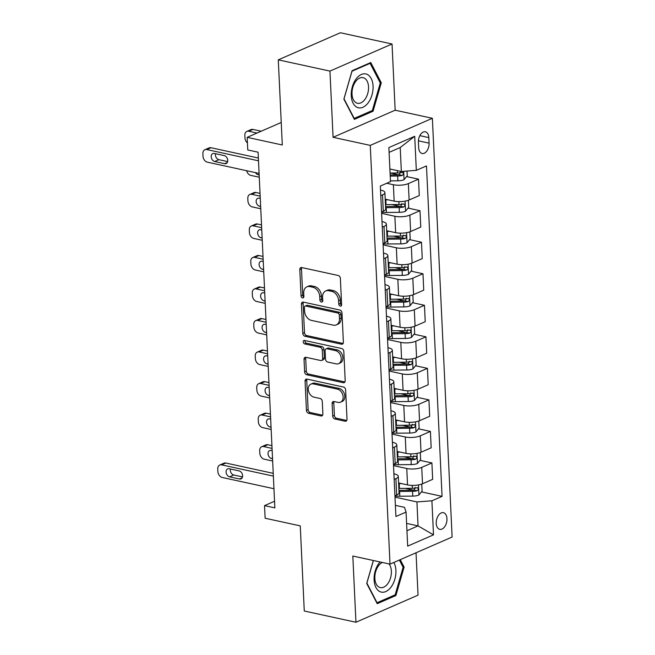 <?xml version="1.0" encoding="UTF-8"?>
<svg xmlns="http://www.w3.org/2000/svg" width="655" height="655" viewBox="0 0 655 655"><rect width="100%" height="100%" fill="white"/><g stroke="black" fill="none" stroke-linecap="round" stroke-linejoin="round"><path stroke-width="0.98" d="M340.281 306.147A1.834 1.326 -113.6 0 0 340.927 306.09A1.834 1.326 -113.6 0 0 341.615 304.722L340.371 278.416A2.612 1.899 -113.6 0 0 338.226 275.493L301.718 267.551A2.612 1.899 -113.6 0 0 300.784 267.633A2.612 1.899 -113.6 0 0 299.802 269.59L301.046 295.896A1.834 1.326 -113.6 0 0 302.544 297.935A1.834 1.326 -113.6 0 0 303.191 297.878A1.834 1.326 -113.6 0 0 303.879 296.51L303.724 293.104A8.368 6.083 -113.6 0 1 306.868 286.849A8.368 6.083 -113.6 0 1 309.84 286.595L312.885 287.258A8.368 6.083 -113.6 0 1 319.746 296.592L319.91 299.998A1.834 1.326 -113.6 0 0 321.409 302.037A1.834 1.326 -113.6 0 0 322.063 301.988A1.834 1.326 -113.6 0 0 322.751 300.612L322.587 297.214A8.368 6.083 -113.6 0 1 325.731 290.951A8.368 6.083 -113.6 0 1 328.704 290.697L331.749 291.36A8.368 6.083 -113.6 0 1 338.61 300.694L338.774 304.1A1.834 1.326 -113.6 0 0 340.281 306.147M446.964 518.678A8.531 5.191 102.3 0 0 443.41 512.685A8.531 5.191 102.3 0 0 436.222 523.361A8.531 5.191 102.3 0 0 439.783 529.355A8.531 5.191 102.3 0 0 446.964 518.678M332.707 416.064A2.612 1.899 -113.6 0 0 334.852 418.979L345.103 421.206A2.612 1.899 -113.6 0 0 346.028 421.124A2.612 1.899 -113.6 0 0 347.011 419.175L345.635 389.954A2.612 1.899 -113.6 0 0 343.49 387.04L306.974 379.098A2.612 1.899 -113.6 0 0 306.041 379.171A2.612 1.899 -113.6 0 0 305.066 381.128L306.442 410.349A2.612 1.899 -113.6 0 0 308.587 413.264L320.958 415.958A2.612 1.899 -113.6 0 0 321.892 415.876A2.612 1.899 -113.6 0 0 322.874 413.919L322.285 401.417A2.612 1.899 -113.6 0 0 320.139 398.502L313.999 397.167A7 5.084 -113.6 0 1 308.497 390.978A7 5.084 -113.6 0 1 310.888 384.133A7 5.084 -113.6 0 1 313.377 383.92L337.415 389.144A7 5.084 -113.6 0 1 342.917 395.333A7 5.084 -113.6 0 1 340.526 402.186A7 5.084 -113.6 0 1 338.037 402.391L334.034 401.523A2.612 1.899 -113.6 0 0 333.1 401.605A2.612 1.899 -113.6 0 0 332.118 403.554L332.707 416.064L334.386 415.327A2.612 1.899 -113.6 0 0 336.531 418.242L346.741 420.469M329.948 71.092L333.076 137.304L395.161 110.204L392.042 43.991L329.948 71.092L278.285 59.851L282.297 144.984L247.164 137.345L247.762 149.954L258.095 152.206L274.863 507.871L264.53 505.627L265.128 518.236L300.26 525.875L304.272 611.009L355.943 622.25L418.037 595.149L416.031 552.771M333.076 137.304L370.272 145.394L390.02 564.127L352.824 556.038L355.943 622.25M341.468 344.202A2.612 1.899 -113.6 0 0 342.401 344.129A2.612 1.899 -113.6 0 0 343.384 342.172L342 312.951A2.612 1.899 -113.6 0 0 339.855 310.036L303.347 302.094A2.612 1.899 -113.6 0 0 302.413 302.168A2.612 1.899 -113.6 0 0 301.431 304.125L302.806 333.346A2.612 1.899 -113.6 0 0 304.952 336.261L341.468 344.202L343.089 343.498M343.818 351.457L345.193 380.67A2.612 1.899 -113.6 0 1 344.211 382.626A2.612 1.899 -113.6 0 1 343.285 382.708L306.769 374.766A2.612 1.899 -113.6 0 1 304.624 371.844L304.035 359.341A2.612 1.899 -113.6 0 1 305.017 357.384A2.612 1.899 -113.6 0 1 305.95 357.311L320.753 360.528A2.612 1.899 -113.6 0 0 321.687 360.447A2.612 1.899 -113.6 0 0 322.669 358.49L322.276 350.196A2.612 1.899 -113.6 0 0 320.131 347.281L304.714 343.924A1.834 1.326 -113.6 0 1 303.273 342.311A1.834 1.326 -113.6 0 1 303.895 340.518A1.834 1.326 -113.6 0 1 304.55 340.461L341.673 348.534A2.612 1.899 -113.6 0 1 343.818 351.457M278.285 59.851L340.371 32.75L392.042 43.991M418.414 142.143L418.676 147.694A8.261 5.027 102.3 0 0 422.123 153.499A8.261 5.027 102.3 0 0 429.082 143.15L428.82 137.607A8.261 5.027 102.3 0 0 425.373 131.802A8.261 5.027 102.3 0 0 418.414 142.143M370.272 145.394L432.365 118.293L452.114 537.026L390.02 564.127M414.713 136.297L416.326 170.349L401.343 171.479L400.213 147.514L414.713 136.297L388.873 147.572L390.478 181.631L380.326 186.061L395.915 516.5L406.067 512.071L404.512 507.347L395.383 505.357M421.452 491.88L442.059 496.359L426.479 165.92L416.326 170.349M442.059 496.359L431.907 500.797L433.512 534.848L407.672 546.123L406.067 512.071M395.161 110.204L432.365 118.293M274.551 501.247L264.53 505.627M281.241 122.469L247.164 137.345M400.213 147.514L389.103 152.369M401.343 171.479L389.881 168.99M406.599 523.394L418.054 525.891L416.924 501.926L394.998 497.153M419.961 460.35L431.891 462.946L432.668 479.337L422.516 483.767A10.66 3.406 177.3 0 1 407.533 484.905L398.592 482.956M431.891 462.946L421.738 467.375A10.66 3.406 177.3 0 1 406.763 468.505L393.508 465.623M418.471 428.82L430.409 431.416L431.178 447.807L421.026 452.237A10.66 3.406 177.3 0 1 406.043 453.375L397.102 451.426M430.409 431.416L420.256 435.845A10.66 3.406 177.3 0 1 405.273 436.975L392.026 434.093M416.989 397.282L428.919 399.877L429.688 416.277L419.536 420.707A10.66 3.406 177.3 0 1 404.561 421.836L395.612 419.896M428.919 399.877L418.766 404.315A10.66 3.406 177.3 0 1 403.783 405.445L390.536 402.563M415.499 365.752L427.428 368.347L428.206 384.747L418.054 389.176A10.66 3.406 177.3 0 1 403.071 390.306L394.13 388.366M427.428 368.347L417.276 372.785A10.66 3.406 177.3 0 1 402.301 373.915L389.054 371.033M414.009 334.222L425.947 336.817L426.716 353.217L416.564 357.646A10.66 3.406 177.3 0 1 401.589 358.776L392.64 356.836M425.947 336.817L415.794 341.247A10.66 3.406 177.3 0 1 400.811 342.385L387.563 339.503M412.527 302.692L424.456 305.287L425.226 321.687L415.073 326.116A10.66 3.406 177.3 0 1 400.099 327.246L391.15 325.298M424.456 305.287L414.304 309.717A10.66 3.406 177.3 0 1 399.329 310.855L386.073 307.973M411.037 271.162L422.966 273.757L423.744 290.157L413.592 294.586A10.66 3.406 177.3 0 1 398.608 295.716L389.668 293.767M422.966 273.757L412.814 278.187A10.66 3.406 177.3 0 1 397.839 279.317L384.591 276.435M409.555 239.632L421.484 242.227L422.254 258.619L412.101 263.056A10.66 3.406 177.3 0 1 397.127 264.186L388.178 262.237M421.484 242.227L411.332 246.657A10.66 3.406 177.3 0 1 396.349 247.786L383.101 244.904M408.065 208.102L419.994 210.697L420.772 227.089L410.619 231.526A10.66 3.406 177.3 0 1 395.636 232.656L386.696 230.707M419.994 210.697L409.842 215.127A10.66 3.406 177.3 0 1 394.867 216.256L381.619 213.374M406.575 176.572L418.512 179.167L419.282 195.558L409.129 199.988A10.66 3.406 177.3 0 1 394.154 201.126L385.206 199.177M418.512 179.167L408.36 183.596A10.66 3.406 177.3 0 1 393.377 184.726L386.704 183.277M406.943 530.738L418.054 525.891L433.512 534.848M380.514 190.048L380.956 190.147A10.66 3.406 177.3 0 1 384.894 192.578A10.66 3.406 177.3 0 1 382.512 194.879L380.776 195.632M382.004 221.578L382.446 221.677A10.66 3.406 177.3 0 1 386.385 224.108A10.66 3.406 177.3 0 1 384.002 226.409L382.266 227.162M383.486 253.117L383.936 253.207A10.66 3.406 177.3 0 1 387.866 255.638A10.66 3.406 177.3 0 1 385.484 257.939L383.756 258.692M384.976 284.647L385.418 284.737A10.66 3.406 177.3 0 1 389.357 287.168A10.66 3.406 177.3 0 1 386.974 289.469L385.238 290.222M386.466 316.177L386.909 316.275A10.66 3.406 177.3 0 1 390.839 318.698A10.66 3.406 177.3 0 1 388.464 320.999L386.728 321.752M387.948 347.707L388.39 347.805A10.66 3.406 177.3 0 1 392.329 350.228A10.66 3.406 177.3 0 1 389.946 352.529L388.21 353.291M389.438 379.237L389.881 379.335A10.66 3.406 177.3 0 1 393.819 381.759A10.66 3.406 177.3 0 1 391.436 384.059L389.7 384.821M390.92 410.767L391.371 410.865A10.66 3.406 177.3 0 1 395.301 413.289A10.66 3.406 177.3 0 1 392.926 415.589L391.191 416.351M392.41 442.297L392.853 442.395A10.66 3.406 177.3 0 1 396.791 444.819A10.66 3.406 177.3 0 1 394.408 447.119L392.673 447.881M393.901 473.827L394.343 473.925A10.66 3.406 177.3 0 1 398.281 476.357A10.66 3.406 177.3 0 1 395.898 478.658L394.163 479.411M390.405 173.051L398.723 174.86M391.886 204.581L400.213 206.391M393.377 236.111L401.703 237.921M394.867 267.641L403.185 269.451M396.349 299.171L404.675 300.989M397.839 330.701L406.165 332.519M399.321 362.24L407.647 364.049M400.811 393.77L409.138 395.579M402.301 425.3L410.619 427.109M403.783 456.83L412.11 458.639M405.273 488.36L413.6 490.169M384.894 192.578L385.664 208.97A10.66 3.406 177.3 0 1 383.29 211.27L381.554 212.032M386.385 224.108L387.154 240.5A10.66 3.406 177.3 0 1 384.772 242.8L383.036 243.562M387.866 255.638L388.644 272.03A10.66 3.406 177.3 0 1 386.262 274.33L384.526 275.092M389.357 287.168L390.126 303.568A10.66 3.406 177.3 0 1 387.744 305.86L386.016 306.622M390.839 318.698L391.616 335.098A10.66 3.406 177.3 0 1 389.234 337.399L387.498 338.152M392.329 350.228L393.106 366.628A10.66 3.406 177.3 0 1 390.724 368.929L388.988 369.682M393.819 381.759L394.588 398.158A10.66 3.406 177.3 0 1 392.206 400.459L390.47 401.212M395.301 413.289L396.078 429.688A10.66 3.406 177.3 0 1 393.696 431.989L391.96 432.742M396.791 444.819L397.56 461.218A10.66 3.406 177.3 0 1 395.186 463.519L393.45 464.272M398.281 476.357L399.051 492.748A10.66 3.406 177.3 0 1 396.668 495.049L394.932 495.81M416.924 501.926L431.907 500.797M343.875 99.126L354.371 119.382L373.072 111.219L381.276 82.8L370.771 62.536L352.079 70.699L343.875 99.126M373.334 560.5L366.71 583.441L377.214 603.697L395.907 595.534L404.11 567.115L400.246 559.665M380.056 82.538L381.276 82.8M371.475 110.875L373.072 111.219M394.318 595.19L395.907 595.534M402.899 566.853L404.11 567.115M341.566 305.263A1.834 1.326 -113.6 0 1 340.453 303.371L340.289 299.965A8.368 6.083 -113.6 0 0 333.428 290.632L331.749 291.36M325.731 290.951L327.41 290.222A8.368 6.083 -113.6 0 1 330.382 289.969L333.428 290.632M306.868 286.849L308.546 286.112A8.368 6.083 -113.6 0 1 311.518 285.867L314.564 286.53A8.368 6.083 -113.6 0 1 321.425 295.863L321.589 299.269A1.834 1.326 -113.6 0 0 322.702 301.161M301.75 267.559A2.612 1.899 -113.6 0 0 301.48 268.853L302.725 295.159A1.834 1.326 -113.6 0 0 303.83 297.059M303.38 302.102A2.612 1.899 -113.6 0 0 303.109 303.396L304.485 332.609A2.612 1.899 -113.6 0 0 306.63 335.532L343.105 343.466M339.29 315.055A1.834 1.326 -113.6 0 0 337.792 313.016L305.738 306.041A1.834 1.326 -113.6 0 0 305.091 306.098A1.834 1.326 -113.6 0 0 304.403 307.465L304.567 311.06A8.368 6.083 -113.6 0 0 311.436 320.393L333.346 325.158A8.368 6.083 -113.6 0 0 336.318 324.905A8.368 6.083 -113.6 0 0 339.462 318.649L339.29 315.055L340.968 314.326A1.834 1.326 -113.6 0 0 339.47 312.288L337.792 313.016M305.091 306.098L306.769 305.369A1.834 1.326 -113.6 0 1 307.416 305.312L339.47 312.288M336.318 324.905L337.996 324.176A8.368 6.083 -113.6 0 0 341.14 317.912L339.462 318.649M340.968 314.326L341.14 317.912M344.923 381.963L308.448 374.03L306.769 374.766M305.983 357.319A2.612 1.899 -113.6 0 0 305.713 358.613L306.303 371.115A2.612 1.899 -113.6 0 0 308.448 374.03M321.687 360.447L323.365 359.718A2.612 1.899 -113.6 0 0 324.348 357.761L323.955 349.467A2.612 1.899 -113.6 0 0 321.81 346.552L306.393 343.195L304.714 343.924M304.952 340.551A1.834 1.326 -113.6 0 0 306.393 343.195M336.121 363.869A7 5.084 -113.6 0 0 338.61 363.664A7 5.084 -113.6 0 0 341.001 356.811A7 5.084 -113.6 0 0 335.499 350.622L327.025 348.779A2.612 1.899 -113.6 0 0 326.1 348.861A2.612 1.899 -113.6 0 0 325.117 350.818L325.51 359.112A2.612 1.899 -113.6 0 0 327.656 362.027L336.121 363.869M338.61 363.664L340.289 362.927A7 5.084 -113.6 0 0 342.68 356.074A7 5.084 -113.6 0 0 337.178 349.893L335.499 350.622M326.1 348.861L327.778 348.124A2.612 1.899 -113.6 0 1 328.704 348.051L337.178 349.893M334.075 401.531A2.612 1.899 -113.6 0 0 333.796 402.825L334.386 415.327M340.526 402.186L342.205 401.45A7 5.084 -113.6 0 0 344.595 394.597A7 5.084 -113.6 0 0 339.094 388.415L337.415 389.144M310.888 384.133L312.566 383.396A7 5.084 -113.6 0 1 315.055 383.183L339.094 388.415M307.015 379.106A2.612 1.899 -113.6 0 0 306.736 380.399L308.12 409.612A2.612 1.899 -113.6 0 0 310.265 412.535L322.596 415.213L320.958 415.958M261.198 131.213L252.928 129.42A5.33 3.873 66.4 0 0 251.037 129.575L246.845 131.409A5.33 3.873 -113.6 0 0 244.839 135.397L244.962 137.918A5.33 3.873 -113.6 0 0 247.426 142.905M246.845 131.409A5.33 3.873 -113.6 0 1 248.736 131.246L257.006 133.047M407.009 171.053L407.23 175.761L403.996 179.748A7.066 2.252 177.3 0 1 397.888 180.805L390.445 180.87M390.216 176.08L397.659 176.007A7.066 2.252 -2.7 0 0 402.252 175.45C403.84 173.952 403.791 172.945 402.113 172.429A7.066 2.252 177.3 0 1 397.519 172.977L390.077 173.051M400.344 172.044L399.28 174.803A3.594 1.146 177.3 0 1 398.011 174.893L390.167 174.967M402.653 172.404L402.113 172.429M259.093 173.419L207.381 162.17A5.33 3.873 -113.6 0 1 203.009 156.226L202.886 153.704A5.33 3.873 -113.6 0 1 204.892 149.717A5.33 3.873 -113.6 0 1 206.784 149.561L258.496 160.811M258.365 158.035L210.976 147.727L206.784 149.561M214.709 161.523A4.266 3.095 66.4 0 1 211.36 157.749A4.266 3.095 66.4 0 1 212.818 153.573A4.266 3.095 66.4 0 1 214.332 153.45L224.247 155.603A4.266 3.095 66.4 0 1 227.604 159.378A4.266 3.095 66.4 0 1 226.147 163.553A4.266 3.095 66.4 0 1 224.632 163.676L214.709 161.523L218.909 159.689A4.266 3.095 66.4 0 1 215.52 153.704M227.645 161.589L218.909 159.689M204.892 149.717L209.084 147.891A5.33 3.873 66.4 0 1 210.976 147.727M388.169 199.824L385.836 199.849A20.387 6.509 177.3 0 1 385.238 199.849M408.384 200.283L408.72 207.299L405.478 211.287A7.066 2.252 177.3 0 1 399.378 212.335L386.434 212.457A20.387 6.509 177.3 0 1 381.562 212.31M259.274 177.235L250.816 175.393A5.33 3.873 -113.6 0 1 246.632 170.709M385.607 207.668A20.387 6.509 -2.7 0 0 386.204 207.668L399.149 207.537A7.066 2.252 -2.7 0 0 403.742 206.988C405.322 205.49 405.273 204.475 403.595 203.959A7.066 2.252 177.3 0 1 399.001 204.516L386.065 204.638A20.387 6.509 177.3 0 1 385.459 204.638M401.834 203.574L400.77 206.341A3.594 1.146 177.3 0 1 399.501 206.423L386.556 206.546A16.924 5.404 177.3 0 1 385.549 206.546M404.143 203.934L403.595 203.959M255.483 172.633A4.266 3.095 -113.6 0 0 258.152 174.738L259.167 174.959M260.035 193.381L255.909 192.48A5.33 3.873 66.4 0 0 254.009 192.644L249.817 194.47A5.33 3.873 -113.6 0 0 247.811 198.457L247.934 200.979A5.33 3.873 -113.6 0 0 252.306 206.923L260.764 208.765M249.817 194.47A5.33 3.873 -113.6 0 1 251.708 194.314L260.166 196.148M389.659 231.354L387.326 231.379A20.387 6.509 177.3 0 1 386.728 231.379M409.874 231.821L410.202 238.829L406.968 242.817A7.066 2.252 177.3 0 1 400.86 243.865L387.916 243.987A20.387 6.509 177.3 0 1 383.052 243.84M387.097 239.198A20.387 6.509 -2.7 0 0 387.694 239.198L400.639 239.067A7.066 2.252 -2.7 0 0 405.224 238.518C406.812 237.02 406.763 236.005 405.085 235.489A7.066 2.252 177.3 0 1 400.492 236.046L387.547 236.168A20.387 6.509 177.3 0 1 386.949 236.168M403.316 235.104L402.252 237.871A3.594 1.146 177.3 0 1 400.983 237.953L388.038 238.076A16.924 5.404 177.3 0 1 387.04 238.076M405.625 235.464L405.085 235.489M260.272 198.424L259.257 198.203A4.266 3.095 -113.6 0 0 257.743 198.326A4.266 3.095 -113.6 0 0 256.285 202.501A4.266 3.095 -113.6 0 0 259.642 206.268L260.657 206.489M261.525 224.911L257.39 224.01A5.33 3.873 66.4 0 0 255.499 224.174L251.307 226A5.33 3.873 -113.6 0 0 249.301 229.987L249.424 232.509A5.33 3.873 -113.6 0 0 253.796 238.453L262.246 240.295M251.307 226A5.33 3.873 -113.6 0 1 253.198 225.844L261.656 227.678M391.15 262.884L388.808 262.909A20.387 6.509 177.3 0 1 388.21 262.909M411.365 263.351L411.692 270.359L408.45 274.347A7.066 2.252 177.3 0 1 402.35 275.395L389.406 275.518A20.387 6.509 177.3 0 1 384.542 275.37M388.579 270.728A20.387 6.509 -2.7 0 0 389.176 270.728L402.121 270.597A7.066 2.252 -2.7 0 0 406.714 270.048C408.302 268.55 408.253 267.535 406.575 267.019A7.066 2.252 177.3 0 1 401.982 267.576L389.037 267.698A20.387 6.509 177.3 0 1 388.44 267.707M404.806 266.634L403.742 269.401A3.594 1.146 177.3 0 1 402.473 269.483L389.529 269.614A16.924 5.404 177.3 0 1 388.53 269.614M407.115 267.003L406.575 267.019M261.763 229.954L260.747 229.733A4.266 3.095 -113.6 0 0 259.233 229.856A4.266 3.095 -113.6 0 0 257.767 234.031A4.266 3.095 -113.6 0 0 261.124 237.806L262.139 238.027M263.007 256.441L258.881 255.54A5.33 3.873 66.4 0 0 256.989 255.704L252.789 257.53A5.33 3.873 -113.6 0 0 250.791 261.517L250.906 264.039A5.33 3.873 -113.6 0 0 255.278 269.983L263.736 271.825M252.789 257.53A5.33 3.873 -113.6 0 1 254.689 257.374L263.138 259.208M392.632 294.414L390.298 294.439A20.387 6.509 177.3 0 1 389.7 294.439M412.846 294.881L413.182 301.889L409.94 305.877A7.066 2.252 177.3 0 1 403.832 306.925L390.896 307.048A20.387 6.509 177.3 0 1 386.024 306.9M390.069 302.258A20.387 6.509 -2.7 0 0 390.667 302.258L403.611 302.135A7.066 2.252 -2.7 0 0 408.204 301.578C409.784 300.08 409.735 299.073 408.057 298.549A7.066 2.252 177.3 0 1 403.464 299.106L390.527 299.229A20.387 6.509 177.3 0 1 389.921 299.237M406.288 298.164L405.224 300.932A3.594 1.146 177.3 0 1 403.963 301.013L391.019 301.144A16.924 5.404 177.3 0 1 390.012 301.144M408.605 298.533L408.057 298.549M263.244 261.484L262.229 261.263A4.266 3.095 -113.6 0 0 260.715 261.386A4.266 3.095 -113.6 0 0 259.257 265.562A4.266 3.095 -113.6 0 0 262.614 269.336L263.629 269.557M368.282 102.688A17.325 10.537 102.3 0 0 371.221 78.551A17.325 10.537 102.3 0 0 356.033 79.05A17.325 10.537 102.3 0 0 353.102 103.195A17.325 10.537 102.3 0 0 368.282 102.688M364.909 99.413A13.116 7.975 102.3 0 0 368.487 86.182A13.116 7.975 102.3 0 0 363.066 77.65A13.116 7.975 102.3 0 0 355.64 81.515A13.116 7.975 102.3 0 0 352.062 94.738A13.116 7.975 102.3 0 0 357.491 103.277A13.116 7.975 102.3 0 0 364.909 99.413M344.039 98.782L351.989 71.239L370.108 63.33L380.277 82.964L372.327 110.507L354.216 118.408L343.973 98.766M369.338 63.167L370.108 63.33M380.031 561.949A17.325 10.537 102.3 0 0 374.095 579.945A17.325 10.537 102.3 0 0 385.77 591.58A17.325 10.537 102.3 0 0 395.907 570.423A17.325 10.537 102.3 0 0 393.835 562.457M382.332 562.457A13.116 7.975 102.3 0 0 374.856 578.381A13.116 7.975 102.3 0 0 380.326 587.592A13.116 7.975 102.3 0 0 391.371 571.176A13.116 7.975 102.3 0 0 388.947 563.889M399.37 560.05L403.12 567.279L395.17 594.822L377.051 602.723L366.882 583.097L373.399 560.508M264.497 287.971L260.371 287.07A5.33 3.873 66.4 0 0 258.471 287.234L254.279 289.068A5.33 3.873 -113.6 0 0 252.273 293.047L252.396 295.569A5.33 3.873 -113.6 0 0 256.768 301.513L265.218 303.355M254.279 289.068A5.33 3.873 -113.6 0 1 256.171 288.904L264.628 290.746M394.122 325.944L391.788 325.969A20.387 6.509 177.3 0 1 391.182 325.969M414.337 326.411L414.664 333.42L411.43 337.407A7.066 2.252 177.3 0 1 405.322 338.455L392.378 338.586A20.387 6.509 177.3 0 1 387.514 338.43M391.551 333.796A20.387 6.509 -2.7 0 0 392.157 333.788L405.093 333.665A7.066 2.252 -2.7 0 0 409.686 333.108C411.274 331.61 411.225 330.603 409.547 330.079A7.066 2.252 177.3 0 1 404.954 330.636L392.009 330.759A20.387 6.509 177.3 0 1 391.412 330.767M407.778 329.694L406.714 332.462A3.594 1.146 177.3 0 1 405.445 332.543L392.501 332.674A16.924 5.404 177.3 0 1 391.502 332.674M410.087 330.063L409.547 330.079M264.735 293.014L263.719 292.793A4.266 3.095 -113.6 0 0 262.205 292.924A4.266 3.095 -113.6 0 0 260.747 297.1A4.266 3.095 -113.6 0 0 264.096 300.866L265.111 301.087M265.979 319.501L261.853 318.6A5.33 3.873 66.4 0 0 259.961 318.764L255.761 320.598A5.33 3.873 -113.6 0 0 253.763 324.577L253.878 327.107A5.33 3.873 -113.6 0 0 258.25 333.051L266.708 334.885M255.761 320.598A5.33 3.873 -113.6 0 1 257.661 320.434L266.11 322.276M395.604 357.474L393.27 357.499A20.387 6.509 177.3 0 1 392.673 357.507M415.819 357.941L416.154 364.95L412.912 368.937A7.066 2.252 177.3 0 1 406.812 369.985L393.868 370.116A20.387 6.509 177.3 0 1 388.996 369.96M393.041 365.326A20.387 6.509 -2.7 0 0 393.639 365.318L406.583 365.195A7.066 2.252 -2.7 0 0 411.176 364.639C412.756 363.14 412.715 362.133 411.029 361.609A7.066 2.252 177.3 0 1 406.444 362.166L393.499 362.297A20.387 6.509 177.3 0 1 392.902 362.297M409.269 361.224L408.204 363.992A3.594 1.146 177.3 0 1 406.935 364.074L393.991 364.205A16.924 5.404 177.3 0 1 392.992 364.205M411.577 361.593L411.029 361.609M266.217 324.544L265.209 324.323A4.266 3.095 -113.6 0 0 263.687 324.454A4.266 3.095 -113.6 0 0 262.229 328.63A4.266 3.095 -113.6 0 0 265.586 332.396L266.601 332.617M267.469 351.031L263.343 350.138A5.33 3.873 66.4 0 0 261.443 350.294L257.251 352.128A5.33 3.873 -113.6 0 0 255.253 356.115L255.368 358.637A5.33 3.873 -113.6 0 0 259.74 364.581L268.198 366.415M257.251 352.128A5.33 3.873 -113.6 0 1 259.143 351.964L267.6 353.806M397.094 389.013L394.76 389.029A20.387 6.509 177.3 0 1 394.163 389.037M417.309 389.471L417.636 396.48L414.402 400.467A7.066 2.252 177.3 0 1 408.294 401.515L395.35 401.646A20.387 6.509 177.3 0 1 390.486 401.499M394.531 396.856A20.387 6.509 -2.7 0 0 395.129 396.848L408.073 396.725A7.066 2.252 -2.7 0 0 412.666 396.169C414.247 394.67 414.197 393.663 412.519 393.139A7.066 2.252 177.3 0 1 407.926 393.696L394.981 393.827A20.387 6.509 177.3 0 1 394.384 393.827M410.75 392.763L409.686 395.522A3.594 1.146 177.3 0 1 408.417 395.612L395.481 395.735A16.924 5.404 177.3 0 1 394.474 395.735M413.068 393.123L412.519 393.139M267.707 356.074L266.691 355.853A4.266 3.095 -113.6 0 0 265.177 355.984A4.266 3.095 -113.6 0 0 263.719 360.16A4.266 3.095 -113.6 0 0 267.076 363.926L268.091 364.147M268.959 382.561L264.825 381.668A5.33 3.873 66.4 0 0 262.933 381.824L258.741 383.658A5.33 3.873 -113.6 0 0 256.735 387.645L256.858 390.167A5.33 3.873 -113.6 0 0 261.23 396.111L269.68 397.945M258.741 383.658A5.33 3.873 -113.6 0 1 260.633 383.494L269.09 385.337M398.584 420.543L396.242 420.559A20.387 6.509 177.3 0 1 395.645 420.567M418.799 421.001L419.126 428.01L415.892 431.997A7.066 2.252 177.3 0 1 409.784 433.045L396.84 433.176A20.387 6.509 177.3 0 1 391.977 433.029M396.013 428.386A20.387 6.509 -2.7 0 0 396.611 428.378L409.555 428.255A7.066 2.252 -2.7 0 0 414.148 427.699C415.737 426.2 415.688 425.193 414.009 424.677A7.066 2.252 177.3 0 1 409.416 425.226L396.471 425.357A20.387 6.509 177.3 0 1 395.874 425.357M412.241 424.293L411.176 427.052A3.594 1.146 177.3 0 1 409.907 427.142L396.963 427.265A16.924 5.404 177.3 0 1 395.964 427.265M414.549 424.653L414.009 424.677M269.197 387.604L268.182 387.383A4.266 3.095 -113.6 0 0 266.667 387.514A4.266 3.095 -113.6 0 0 265.201 391.69A4.266 3.095 -113.6 0 0 268.558 395.456L269.573 395.677M270.441 414.091L266.315 413.199A5.33 3.873 66.4 0 0 264.423 413.354L260.223 415.188A5.33 3.873 -113.6 0 0 258.226 419.175L258.34 421.697A5.33 3.873 -113.6 0 0 262.712 427.641L271.17 429.475M260.223 415.188A5.33 3.873 -113.6 0 1 262.123 415.024L270.572 416.867M400.066 452.073L397.732 452.097A20.387 6.509 177.3 0 1 397.135 452.097M420.281 452.531L420.616 459.54L417.374 463.527A7.066 2.252 177.3 0 1 411.266 464.583L398.33 464.706A20.387 6.509 177.3 0 1 393.459 464.559M397.503 459.916A20.387 6.509 -2.7 0 0 398.101 459.916L411.045 459.785A7.066 2.252 -2.7 0 0 415.638 459.229C417.219 457.73 417.169 456.723 415.491 456.208A7.066 2.252 177.3 0 1 410.898 456.756L397.962 456.887A20.387 6.509 177.3 0 1 397.356 456.887M413.731 455.823L412.666 458.582A3.594 1.146 177.3 0 1 411.397 458.672L398.453 458.795A16.924 5.404 177.3 0 1 397.446 458.795M416.04 456.183L415.491 456.208M270.679 419.135L269.663 418.913A4.266 3.095 -113.6 0 0 268.149 419.044A4.266 3.095 -113.6 0 0 266.691 423.22A4.266 3.095 -113.6 0 0 270.048 426.986L271.064 427.207M271.931 445.629L267.805 444.729A5.33 3.873 66.4 0 0 265.905 444.884L261.713 446.718A5.33 3.873 -113.6 0 0 259.707 450.706L259.83 453.227A5.33 3.873 -113.6 0 0 264.202 459.171L272.66 461.014M261.713 446.718A5.33 3.873 -113.6 0 1 263.605 446.554L272.062 448.397M401.556 483.603L399.223 483.627A20.387 6.509 177.3 0 1 398.617 483.627M421.771 484.061L422.098 491.078L418.864 495.065A7.066 2.252 177.3 0 1 412.756 496.113L399.812 496.236A20.387 6.509 177.3 0 1 394.949 496.089M398.985 491.447A20.387 6.509 -2.7 0 0 399.591 491.447L412.527 491.316A7.066 2.252 -2.7 0 0 417.12 490.767C418.709 489.26 418.66 488.253 416.981 487.738A7.066 2.252 177.3 0 1 412.388 488.294L399.444 488.417A20.387 6.509 177.3 0 1 398.846 488.417M415.213 487.353L414.148 490.112A3.594 1.146 177.3 0 1 412.879 490.202L399.935 490.325A16.924 5.404 177.3 0 1 398.936 490.325M417.522 487.713L416.981 487.738M272.169 450.665L271.154 450.443A4.266 3.095 -113.6 0 0 269.639 450.575A4.266 3.095 -113.6 0 0 268.182 454.75A4.266 3.095 -113.6 0 0 271.53 458.516L272.546 458.737M273.962 488.728L222.25 477.479A5.33 3.873 -113.6 0 1 217.878 471.534L217.755 469.013A5.33 3.873 -113.6 0 1 219.761 465.034A5.33 3.873 -113.6 0 1 221.652 464.87L273.372 476.119M273.241 473.344L225.852 463.036L221.652 464.87M229.577 476.832A4.266 3.095 66.4 0 1 226.229 473.066A4.266 3.095 66.4 0 1 227.686 468.89A4.266 3.095 66.4 0 1 229.201 468.759L239.124 470.912A4.266 3.095 66.4 0 1 242.473 474.687A4.266 3.095 66.4 0 1 241.015 478.862A4.266 3.095 66.4 0 1 239.501 478.985L229.577 476.832L233.778 474.998A4.266 3.095 66.4 0 1 230.388 469.013M242.514 476.897L233.778 474.998M219.761 465.034L223.953 463.2A5.33 3.873 66.4 0 1 225.852 463.036M407.533 484.905L406.763 468.505M406.043 453.375L405.273 436.975M404.561 421.836L403.783 405.445M403.071 390.306L402.301 373.915M401.589 358.776L400.811 342.385M400.099 327.246L399.329 310.855M398.608 295.716L397.839 279.317M397.127 264.186L396.349 247.786M395.636 232.656L394.867 216.256M394.154 201.126L393.377 184.726M383.29 211.27L382.512 194.879M409.129 199.988L408.36 183.596M410.619 231.526L409.842 215.127M384.772 242.8L384.002 226.409M412.101 263.056L411.332 246.657M386.262 274.33L385.484 257.939M413.592 294.586L412.814 278.187M387.744 305.86L386.974 289.469M415.073 326.116L414.304 309.717M389.234 337.399L388.464 320.999M416.564 357.646L415.794 341.247M390.724 368.929L389.946 352.529M418.054 389.176L417.276 372.785M392.206 400.459L391.436 384.059M419.536 420.707L418.766 404.315M393.696 431.989L392.926 415.589M421.026 452.237L420.256 435.845M395.186 463.519L394.408 447.119M422.516 483.767L421.738 467.375M396.668 495.049L395.898 478.658M419.83 135.65L428.82 137.607M418.43 140.833L429.082 143.15M340.289 299.965L338.61 300.694M330.382 289.969L328.704 290.697M321.589 299.269L319.91 299.998M321.425 295.863L319.746 296.592M314.564 286.53L312.885 287.258M311.518 285.867L309.84 286.595M302.725 295.159L301.046 295.896M301.48 268.853L299.802 269.59M340.453 303.371L338.774 304.1M306.63 335.532L304.952 336.261M304.485 332.609L302.806 333.346M303.109 303.396L301.431 304.125M307.416 305.312L305.738 306.041M344.907 381.996L343.285 382.708M306.303 371.115L304.624 371.844M305.713 358.613L304.035 359.341M324.348 357.761L322.669 358.49M323.955 349.467L322.276 350.196M321.81 346.552L320.131 347.281M328.704 348.051L327.025 348.779M333.796 402.825L332.118 403.554M315.055 383.183L313.377 383.92M310.265 412.535L308.587 413.264M308.12 409.612L306.442 410.349M306.736 380.399L305.066 381.128M346.716 420.502L345.103 421.206M336.531 418.242L334.852 418.979M248.736 131.246L252.928 129.42M404.078 179.65L403.685 171.307M397.519 172.977L397.405 170.627M397.888 180.805L397.659 176.007M399.28 174.803L402.252 175.45M224.632 163.676L227.269 162.53M405.56 211.18L405.085 201.142M386.065 204.638L385.836 199.849M386.434 212.457L386.204 207.668M399.001 204.516L398.87 201.625M399.378 212.335L399.149 207.537M259.134 174.312L258.152 174.738M400.77 206.341L403.742 206.988M251.708 194.314L255.909 192.48M407.05 242.718L406.575 232.672M387.547 236.168L387.326 231.379M387.916 243.987L387.694 239.198M400.492 236.046L400.352 233.155M400.86 243.865L400.639 239.067M260.625 205.842L259.642 206.268M402.252 237.871L405.224 238.518M253.198 225.844L257.39 224.01M408.54 274.248L408.065 264.202M389.037 267.698L388.808 262.909M389.406 275.518L389.176 270.728M401.982 267.576L401.842 264.685M402.35 275.395L402.121 270.597M262.106 237.372L261.124 237.806M403.742 269.401L406.714 270.048M254.689 257.374L258.881 255.54M410.022 305.779L409.547 295.732M390.527 299.229L390.298 294.439M390.896 307.048L390.667 302.258M403.464 299.106L403.333 296.216M403.832 306.925L403.611 302.135M263.597 268.902L262.614 269.336M405.224 300.932L408.204 301.578M256.171 288.904L260.371 287.07M411.512 337.309L411.037 327.263M392.009 330.759L391.788 325.969M392.378 338.586L392.157 333.788M404.954 330.636L404.815 327.746M405.322 338.455L405.093 333.665M265.087 300.432L264.096 300.866M406.714 332.462L409.686 333.108M257.661 320.434L261.853 318.6M412.994 368.839L412.527 358.801M393.499 362.297L393.27 357.499M393.868 370.116L393.639 365.318M406.444 362.166L406.305 359.284M406.812 369.985L406.583 365.195M266.569 331.962L265.586 332.396M408.204 363.992L411.176 364.639M259.143 351.964L263.343 350.138M414.484 400.369L414.009 390.331M394.981 393.827L394.76 389.029M395.35 401.646L395.129 396.848M407.926 393.696L407.795 390.814M408.294 401.515L408.073 396.725M268.059 363.5L267.076 363.926M409.686 395.522L412.666 396.169M260.633 383.494L264.825 381.668M415.974 431.899L415.499 421.861M396.471 425.357L396.242 420.559M396.84 433.176L396.611 428.378M409.416 425.226L409.277 422.344M409.784 433.045L409.555 428.255M269.541 395.031L268.558 395.456M411.176 427.052L414.148 427.699M262.123 415.024L266.315 413.199M417.456 463.429L416.981 453.391M397.962 456.887L397.732 452.097M398.33 464.706L398.101 459.916M410.898 456.756L410.767 453.874M411.266 464.583L411.045 459.785M271.031 426.561L270.048 426.986M412.666 458.582L415.638 459.229M263.605 446.554L267.805 444.729M418.946 494.959L418.471 484.921M399.444 488.417L399.223 483.627M399.812 496.236L399.591 491.447M412.388 488.294L412.249 485.404M412.756 496.113L412.527 491.316M272.521 458.091L271.53 458.516M414.148 490.112L417.12 490.767M239.501 478.985L242.145 477.839"/></g></svg>
